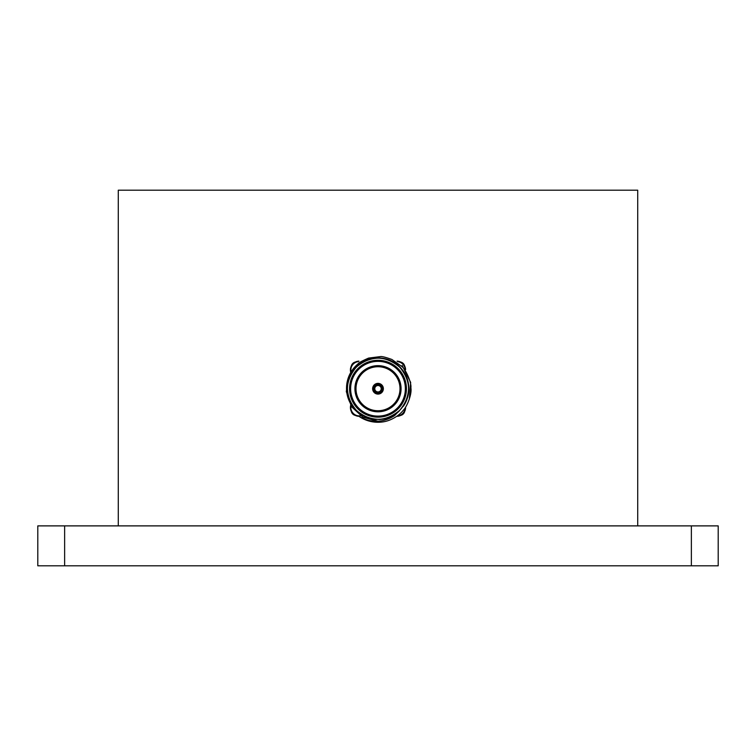 <?xml version="1.0" encoding="UTF-8"?>
<svg xmlns="http://www.w3.org/2000/svg" width="756" height="756" viewBox="0 0 756 756"><rect width="100%" height="100%" fill="white"/><g stroke="black" fill="none" stroke-linecap="round" stroke-linejoin="round"><path stroke-width="1.13" d="M397.779 361.651A8.363 8.363 0 0 1 405.084 368.956M397.07 361.141A8.817 8.817 0 0 1 405.594 369.665M405.594 407.796A8.817 8.817 0 0 1 397.07 416.32A8.817 8.817 0 0 0 405.594 407.796M405.084 408.514A8.363 8.363 0 0 1 397.779 415.819M358.93 416.32A8.817 8.817 0 0 1 350.973 404.403A8.817 8.817 0 0 0 358.93 416.32M362.096 415.365A8.363 8.363 0 0 1 351.275 404.895M350.765 372.453A8.817 8.817 0 0 1 358.93 361.141A8.817 8.817 0 0 0 350.765 372.453M351.086 371.914A8.363 8.363 0 0 1 358.221 361.651M118.286 525.883L118.286 190.191L637.714 190.191L637.714 525.883M37.8 525.883L64.629 525.883L64.629 565.809L37.8 565.809L37.8 525.883M691.371 525.883L718.2 525.883L718.2 565.809L691.371 565.809L691.371 525.883L64.629 525.883M691.371 565.809L64.629 565.809M404.696 366.074A5.368 5.368 0 0 0 400.661 362.039M400.661 415.422A5.368 5.368 0 0 0 404.696 411.396M355.339 362.039A5.368 5.368 0 0 0 351.304 366.074M351.304 411.396A5.368 5.368 0 0 0 355.339 415.422M378 410.735A22 22 0 0 0 397.051 377.735A22 22 0 0 0 358.949 377.735A22 22 0 0 0 378 410.735M378 411.803A23.077 23.077 0 0 1 358.013 377.197A23.077 23.077 0 0 1 397.987 377.197A23.077 23.077 0 0 1 378 411.803M378 416.102A27.367 27.367 0 0 0 401.701 375.052A27.367 27.367 0 0 0 354.299 375.052A27.367 27.367 0 0 0 378 416.102M378 417.17A28.435 28.435 0 0 1 349.565 388.735A28.435 28.435 0 0 1 378 360.291A28.435 28.435 0 0 1 406.435 388.735A28.435 28.435 0 0 1 378 417.17M378 391.948A3.222 3.222 0 0 0 380.788 387.119A3.222 3.222 0 0 0 375.212 387.119A3.222 3.222 0 0 0 378 391.948M378 393.025A4.29 4.29 0 0 1 374.286 386.59A4.29 4.29 0 0 1 381.714 386.59A4.29 4.29 0 0 1 378 393.025M378 394.093A5.368 5.368 0 0 0 382.649 386.051A5.368 5.368 0 0 0 373.351 386.051A5.368 5.368 0 0 0 378 394.093M372.368 419.07C368.985 418.569 365.101 417.047 360.706 414.515C360.47 414.713 354.649 409.95 352.665 406.936C347.703 399.924 345.747 392.336 346.787 384.152C347.911 376.006 351.701 369.211 358.174 363.759C358.438 362.889 361.926 360.999 368.607 358.079L380.391 356.596C381.846 356.274 385.683 357.238 391.91 359.478L401.616 366.329C405.66 368.947 411.736 383.018 410.877 387.771C412.152 394.122 406.851 406.87 403.534 409.969C399.206 415.687 391.032 420.62 383.377 421.839A33.538 33.538 0 0 1 358.391 415.942C362.37 418.351 366.329 419.93 370.27 420.686C375.193 421.432 379.436 421.394 383.008 420.563C387.478 419.485 391.372 417.794 394.698 415.479L399.659 410.395C397.089 414.59 382.763 420.516 378 419.363L372.368 419.07A30.854 30.854 0 0 1 348.743 378.936A30.854 30.854 0 0 1 391.769 361.122A30.854 30.854 0 0 1 403.43 406.199M396.371 364.222C377.565 348.667 346.201 364.543 347.363 388.735C346.938 405.093 361.642 419.797 378 419.363C404.233 420.78 419.202 384.615 399.659 367.076C385.22 355.197 370.78 355.197 356.341 367.076C336.798 384.615 351.767 420.78 378 419.363C394.358 419.797 409.062 405.093 408.637 388.735C409.062 372.377 394.358 357.673 378 358.098C361.642 357.673 346.938 372.377 347.363 388.735C345.955 414.959 382.111 429.937 399.659 410.395C411.529 395.955 411.529 381.515 399.659 367.076C382.111 347.524 345.955 362.502 347.363 388.735C346.938 405.093 361.642 419.797 378 419.363C404.233 420.78 419.202 384.615 399.659 367.076C385.22 355.197 370.78 355.197 356.341 367.076C344.471 381.515 344.471 395.955 356.341 410.395C370.78 422.264 385.22 422.264 399.659 410.395L399.603 410.451M348.034 378.614L346.314 391.599L351.483 406.719L362.899 417.236L377.943 421.215M409.308 399.291L410.669 382.432L402.183 365.488"/></g></svg>
